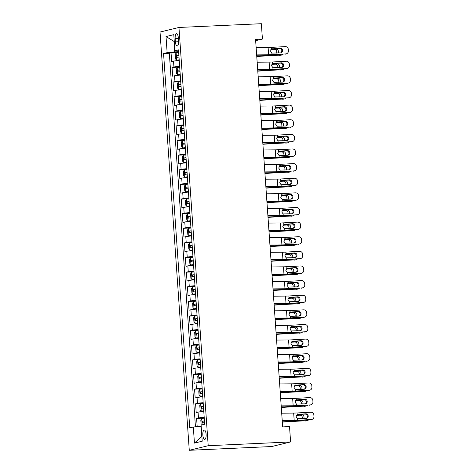 <?xml version="1.0" encoding="UTF-8"?>
<svg xmlns="http://www.w3.org/2000/svg" width="474" height="474" viewBox="0 0 474 474"><rect width="100%" height="100%" fill="white"/><g stroke="black" fill="none" stroke-linecap="round" stroke-linejoin="round"><path stroke-width="0.71" d="M206.107 434.32A4.699 1.659 -92.6 0 0 204.258 430.025A4.699 1.659 -92.6 0 0 202.836 435.114A4.699 1.659 -92.6 0 0 204.685 439.416A4.699 1.659 -92.6 0 0 206.107 434.32M208.204 445.708L290.598 441.952L271.667 446.538L189.274 450.3L160.028 32.048L178.959 27.462L208.204 445.708L189.274 450.3M179.243 60.5A5.878 0.379 176 0 0 173.52 61.146L171.653 61.596L171.037 52.827L178.68 52.478M179.652 66.354A5.878 0.379 176 0 0 173.928 66.994L172.062 67.45L179.699 67.101M172.062 67.45L172.678 76.225L174.545 75.769A5.878 0.379 176 0 1 180.262 75.129M181.287 89.752A5.878 0.379 176 0 0 175.564 90.392L173.697 90.848L173.087 82.073L180.724 81.724M182.306 104.375A5.878 0.379 176 0 0 176.589 105.021L174.722 105.471L174.106 96.696L181.749 96.346M183.331 118.998A5.878 0.379 176 0 0 177.614 119.644L175.741 120.094L175.131 111.319L182.768 110.969M184.35 133.621A5.878 0.379 176 0 0 178.633 134.266L176.766 134.717L176.15 125.948L183.793 125.598M185.375 148.249A5.878 0.379 176 0 0 179.658 148.889L177.791 149.346L177.175 140.571L184.813 140.221M186.401 162.872A5.878 0.379 176 0 0 180.677 163.512L178.811 163.968L178.2 155.194L185.838 154.844M187.42 177.495A5.878 0.379 176 0 0 181.702 178.141L179.836 178.591L179.219 169.816L186.863 169.467M188.445 192.118A5.878 0.379 176 0 0 182.727 192.764L180.855 193.214L180.244 184.439L187.882 184.09M189.464 206.741A5.878 0.379 176 0 0 183.746 207.387L181.88 207.837L181.264 199.068L188.907 198.719M190.489 221.37A5.878 0.379 176 0 0 184.771 222.01L182.905 222.466L182.289 213.691L189.926 213.341M191.514 235.993A5.878 0.379 176 0 0 185.79 236.633L183.924 237.089L183.314 228.314L190.951 227.964M192.533 250.616A5.878 0.379 176 0 0 186.815 251.261L184.949 251.712L184.333 242.937L191.976 242.587M193.558 265.239A5.878 0.379 176 0 0 187.84 265.884L185.968 266.335L185.358 257.56L192.995 257.21M194.577 279.861A5.878 0.379 176 0 0 188.859 280.507L186.993 280.958L186.377 272.189L194.02 271.839M195.602 294.49A5.878 0.379 176 0 0 189.884 295.13L188.018 295.586L187.402 286.811L195.039 286.462M196.627 309.113A5.878 0.379 176 0 0 190.904 309.753L189.037 310.209L188.427 301.434L196.064 301.085M197.646 323.736A5.878 0.379 176 0 0 191.929 324.382L190.062 324.832L189.446 316.057L197.083 315.708M198.671 338.359A5.878 0.379 176 0 0 192.948 339.005L191.081 339.455L190.471 330.68L198.108 330.331M199.69 352.982A5.878 0.379 176 0 0 193.973 353.628L192.106 354.078L191.49 345.309L199.133 344.959M200.715 367.611A5.878 0.379 176 0 0 194.998 368.251L193.125 368.707L192.515 359.932L200.152 359.582M201.74 382.234A5.878 0.379 176 0 0 196.017 382.874L194.15 383.33L193.54 374.555L201.177 374.205M202.759 396.856A5.878 0.379 176 0 0 197.042 397.502L195.175 397.953L194.559 389.178L202.197 388.828M203.784 411.479A5.878 0.379 176 0 0 198.061 412.125L196.195 412.576L195.584 403.801L203.222 403.451M255.652 40.699L262.424 39.058L255.563 39.372L282.658 426.908L289.525 426.594L290.598 441.952M175.161 38.643L175.386 41.86A4.556 1.606 -92.6 0 0 177.181 46.025A4.556 1.606 -92.6 0 0 178.562 41.09L178.337 37.873A4.556 1.606 -92.6 0 0 176.541 33.707A4.556 1.606 -92.6 0 0 175.161 38.643L178.378 38.495M174.278 41.635L173.964 41.653L174.681 51.885L167.138 52.638L163.56 53.503L189.736 427.88L193.321 427.009L194.441 443.101L202.22 441.211L201.094 425.125L204.679 424.26L178.497 49.883L174.918 50.748L178.574 50.985M167.138 52.638L166.013 36.551L173.792 34.661L174.918 50.748M171.037 52.827L169.325 53.242L195.448 426.801M204.193 417.327A5.878 0.379 -4 0 0 198.47 417.973L196.603 418.429L197.178 426.63M195.584 403.801L197.451 403.35A5.878 0.379 -4 0 1 203.168 402.704M194.559 389.178L196.426 388.727A5.878 0.379 -4 0 1 202.149 388.082M193.54 374.555L195.407 374.105A5.878 0.379 -4 0 1 201.124 373.459M192.515 359.932L194.381 359.476A5.878 0.379 -4 0 1 200.099 358.836M191.49 345.309L193.362 344.853A5.878 0.379 -4 0 1 199.08 344.207M190.471 330.68L192.337 330.23A5.878 0.379 -4 0 1 198.055 329.584M189.446 316.057L191.312 315.607A5.878 0.379 -4 0 1 197.036 314.961M188.427 301.434L190.293 300.984A5.878 0.379 -4 0 1 196.011 300.338M187.402 286.811L189.268 286.355A5.878 0.379 -4 0 1 194.986 285.715M186.377 272.189L188.249 271.732A5.878 0.379 -4 0 1 193.967 271.087M185.358 257.56L187.224 257.109A5.878 0.379 -4 0 1 192.942 256.464M184.333 242.937L186.199 242.487A5.878 0.379 -4 0 1 191.923 241.841M183.314 228.314L185.18 227.864A5.878 0.379 -4 0 1 190.898 227.218M182.289 213.691L184.155 213.235A5.878 0.379 -4 0 1 189.878 212.595M181.264 199.068L183.136 198.612A5.878 0.379 -4 0 1 188.853 197.966M180.244 184.439L182.111 183.989A5.878 0.379 -4 0 1 187.828 183.343M179.219 169.816L181.086 169.366A5.878 0.379 -4 0 1 186.809 168.72M178.2 155.194L180.067 154.743A5.878 0.379 -4 0 1 185.784 154.097M177.175 140.571L179.042 140.114A5.878 0.379 -4 0 1 184.765 139.475M176.15 125.948L178.023 125.492A5.878 0.379 -4 0 1 183.74 124.846M175.131 111.319L176.998 110.869A5.878 0.379 -4 0 1 182.715 110.223M174.106 96.696L175.972 96.246A5.878 0.379 -4 0 1 181.696 95.6M173.087 82.073L174.953 81.623A5.878 0.379 -4 0 1 180.671 80.977M178.627 51.707L174.681 51.885M262.424 39.058L261.352 23.7L178.959 27.462M174.272 41.576L166.013 36.551M201.172 426.25L200.858 426.262L201.574 436.501L201.883 436.424M169.325 53.242L163.56 53.503M196.603 418.429L204.247 418.08M193.321 427.009L200.858 426.262M194.441 443.101L201.574 436.501M256.132 47.578L268.112 47.477A7.347 0.468 176 0 0 271.478 47.359L285.247 46.606A2.939 2.85 71 0 1 288.305 49.379L288.405 50.842A2.939 2.85 71 0 1 285.757 53.918L271.987 54.67L271.88 53.094L270.518 51.074L271.59 48.935L280.205 48.206A2.352 2.281 -109 0 1 281.129 52.768A2.352 2.281 -109 0 1 280.531 52.881L271.88 53.094M256.671 55.215L266.098 55.132A11.015 0.705 176 0 0 271.152 54.96L285.757 53.918M256.647 54.889L268.622 54.788A7.347 0.468 176 0 0 271.987 54.67M286.509 53.775L285.668 54.06A2.939 2.85 -109 0 1 284.915 54.208M280.697 52.869A2.352 2.281 71 0 0 279.364 48.49L271.62 48.911M272.266 48.668L271.91 48.775M178.686 52.543L176.168 52.869L175.244 54.575L175.552 58.966L176.678 60.18L179.196 59.854M176.678 60.18L179.202 59.985M256.76 56.542L263.354 56.062A7.347 0.468 -4 0 1 267.087 55.861L281.319 55.079A2.939 2.589 79.1 0 0 281.669 55.043A2.939 2.589 79.1 0 0 282.96 54.314M256.742 56.311L263.183 55.843A11.015 0.705 -4 0 1 268.788 55.529L281.319 55.079M276.538 53.1A2.352 2.074 79.1 0 0 274.523 49.58L276.224 49.255L271.004 49.438M276.224 49.255A2.352 2.074 -100.9 0 1 278.102 53.017M281.669 55.043L279.968 55.369A2.939 2.589 -100.9 0 1 279.619 55.411M270.82 49.711L274.523 49.58M178.876 55.322L176.915 55.541L177.033 57.301L179 57.076M257.157 62.201L269.131 62.1A7.347 0.468 176 0 0 272.503 61.981L286.266 61.229A2.939 2.85 71 0 1 289.324 64.002L289.43 65.465A2.939 2.85 71 0 1 286.782 68.546L273.012 69.293L272.9 67.717L271.543 65.696L272.609 63.557L281.224 62.829A2.352 2.281 -109 0 1 282.154 67.391A2.352 2.281 -109 0 1 281.55 67.509L272.9 67.717M257.69 69.838L267.123 69.761A11.015 0.705 176 0 0 272.171 69.583L286.782 68.546M257.666 69.512L269.647 69.411A7.347 0.468 176 0 0 273.012 69.293M287.528 68.398L286.693 68.689A2.939 2.85 -109 0 1 285.941 68.831M281.716 67.492A2.352 2.281 71 0 0 280.389 63.113L272.645 63.54M273.285 63.291L272.935 63.398M258.182 76.824L270.156 76.723A7.347 0.468 176 0 0 273.522 76.604L287.291 75.858A2.939 2.85 71 0 1 290.349 78.625L290.449 80.088A2.939 2.85 71 0 1 287.801 83.169L274.031 83.916L273.925 82.346L272.568 80.319L273.634 78.18L282.249 77.452A2.352 2.281 -109 0 1 283.174 82.014A2.352 2.281 -109 0 1 282.575 82.132L273.925 82.346M258.715 84.461L268.148 84.384A11.015 0.705 176 0 0 273.196 84.206L287.801 83.169M258.691 84.141L270.666 84.034A7.347 0.468 176 0 0 274.031 83.916M288.553 83.021L287.712 83.311A2.939 2.85 -109 0 1 286.966 83.454M282.741 82.115A2.352 2.281 71 0 0 281.408 77.742L273.664 78.163M274.31 77.914L273.954 78.02M259.201 91.452L271.181 91.346A7.347 0.468 176 0 0 274.547 91.233L288.316 90.481A2.939 2.85 71 0 1 291.374 93.248L291.474 94.711A2.939 2.85 71 0 1 288.826 97.792L275.056 98.545L274.944 96.969L273.587 94.942L274.653 92.803L283.268 92.075A2.352 2.281 -109 0 1 284.199 96.637A2.352 2.281 -109 0 1 283.6 96.755L274.944 96.969M259.734 99.09L269.167 99.007A11.015 0.705 176 0 0 274.215 98.829L288.826 97.792M259.711 98.764L271.691 98.657A7.347 0.468 176 0 0 275.056 98.545M289.573 97.644L288.737 97.934A2.939 2.85 -109 0 1 287.985 98.082M283.766 96.743A2.352 2.281 71 0 0 282.433 92.365L274.689 92.785M275.329 92.537L274.979 92.649M260.226 106.075L272.2 105.975A7.347 0.468 176 0 0 275.566 105.856L289.336 105.104A2.939 2.85 71 0 1 292.393 107.871L292.494 109.334A2.939 2.85 71 0 1 289.845 112.415L276.081 113.168L275.969 111.591L274.612 109.571L275.678 107.432L284.293 106.697A2.352 2.281 -109 0 1 285.218 111.266A2.352 2.281 -109 0 1 284.619 111.378L275.969 111.591M260.759 113.713L270.192 113.63A11.015 0.705 176 0 0 275.24 113.452L289.845 112.415M260.736 113.387L272.71 113.286A7.347 0.468 176 0 0 276.081 113.168M290.598 112.273L289.756 112.557A2.939 2.85 -109 0 1 289.01 112.705M284.785 111.366A2.352 2.281 71 0 0 283.452 106.988L275.714 107.408M276.354 107.165L275.998 107.272M179.705 67.166L177.187 67.492L176.269 69.198L176.571 73.589L177.703 74.803L180.215 74.477M177.703 74.803L180.227 74.614M257.785 71.165L264.373 70.691A7.347 0.468 -4 0 1 268.112 70.484L282.338 69.708A2.939 2.589 79.1 0 0 282.694 69.666A2.939 2.589 79.1 0 0 283.979 68.937M257.767 70.934L264.208 70.466A11.015 0.705 -4 0 1 269.807 70.158L282.338 69.708M277.557 67.723A2.352 2.074 79.1 0 0 275.548 64.203L277.249 63.877L272.029 64.067M277.249 63.877A2.352 2.074 -100.9 0 1 279.121 67.64M282.694 69.666L280.993 69.992A2.939 2.589 -100.9 0 1 280.644 70.034M271.845 64.34L275.548 64.203M179.901 69.945L177.934 70.17L178.058 71.924L180.025 71.698M180.73 81.789L178.212 82.115L177.288 83.827L177.596 88.211L178.722 89.426L181.24 89.1M178.722 89.426L181.252 89.236M258.804 85.794L265.399 85.314A7.347 0.468 -4 0 1 269.131 85.107L283.363 84.331A2.939 2.589 79.1 0 0 283.713 84.289A2.939 2.589 79.1 0 0 285.004 83.56M258.792 85.557L265.233 85.089A11.015 0.705 -4 0 1 270.832 84.781L283.363 84.331M278.582 82.352A2.352 2.074 79.1 0 0 276.573 78.826L278.268 78.5L273.054 78.69M278.268 78.5A2.352 2.074 -100.9 0 1 280.146 82.263M283.713 84.289L282.012 84.615A2.939 2.589 -100.9 0 1 281.663 84.656M272.864 78.962L276.573 78.826M180.926 84.568L178.959 84.793L179.083 86.546L181.044 86.321M181.749 96.418L179.231 96.737L178.313 98.45L178.621 102.834L179.747 104.049L182.265 103.729M179.747 104.049L182.271 103.859M259.829 100.417L266.424 99.937A7.347 0.468 -4 0 1 270.156 99.73L284.388 98.953A2.939 2.589 79.1 0 0 284.738 98.912A2.939 2.589 79.1 0 0 286.029 98.189M259.811 100.18L266.252 99.712A11.015 0.705 -4 0 1 271.857 99.404L284.388 98.953M279.601 96.974A2.352 2.074 79.1 0 0 277.592 93.455L279.293 93.123L274.073 93.313M279.293 93.123A2.352 2.074 -100.9 0 1 281.165 96.886M284.738 98.912L283.037 99.238A2.939 2.589 -100.9 0 1 282.688 99.279M273.889 93.585L277.592 93.455M181.945 99.19L179.984 99.416L180.102 101.169L182.069 100.95M182.774 111.04L180.256 111.36L179.332 113.073L179.64 117.457L180.766 118.672L183.284 118.352M180.766 118.672L183.296 118.482M260.854 115.04L267.443 114.56A7.347 0.468 -4 0 1 271.175 114.353L285.407 113.576A2.939 2.589 79.1 0 0 285.757 113.535A2.939 2.589 79.1 0 0 287.048 112.812M260.836 114.803L267.277 114.335A11.015 0.705 -4 0 1 272.876 114.027L285.407 113.576M280.626 111.597A2.352 2.074 79.1 0 0 278.617 108.078L280.318 107.752L275.098 107.936M280.318 107.752A2.352 2.074 -100.9 0 1 282.19 111.514M285.757 113.535L284.062 113.867A2.939 2.589 -100.9 0 1 283.707 113.902M274.908 108.208L278.617 108.078M182.97 113.819L181.003 114.038L181.127 115.792L183.088 115.573M261.245 120.698L273.225 120.597A7.347 0.468 176 0 0 276.591 120.479L290.361 119.726A2.939 2.85 71 0 1 293.418 122.499L293.519 123.963A2.939 2.85 71 0 1 290.87 127.038L277.1 127.79L276.994 126.214L275.631 124.194L276.697 122.055L285.312 121.326A2.352 2.281 -109 0 1 286.243 125.888A2.352 2.281 -109 0 1 285.644 126.001L276.994 126.214M261.778 128.335L271.211 128.253A11.015 0.705 176 0 0 276.265 128.081L290.87 127.038M261.761 128.01L273.735 127.909A7.347 0.468 176 0 0 277.1 127.79M291.623 126.896L290.781 127.18A2.939 2.85 -109 0 1 290.029 127.328M285.81 125.989A2.352 2.281 71 0 0 284.477 121.611L276.733 122.031M277.373 121.788L277.023 121.895M183.799 125.663L181.281 125.989L180.357 127.696L180.665 132.086L181.791 133.301L184.309 132.975M181.791 133.301L184.315 133.105M261.873 129.663L268.468 129.183A7.347 0.468 -4 0 1 272.2 128.981L286.432 128.199A2.939 2.589 79.1 0 0 286.782 128.164A2.939 2.589 79.1 0 0 288.074 127.435M261.855 129.432L268.296 128.964A11.015 0.705 -4 0 1 273.901 128.65L286.432 128.199M281.651 126.22A2.352 2.074 79.1 0 0 279.636 122.701L281.337 122.375L276.117 122.559M281.337 122.375A2.352 2.074 -100.9 0 1 283.215 126.137M286.782 128.164L285.081 128.49A2.939 2.589 -100.9 0 1 284.732 128.531M275.933 122.831L279.636 122.701M183.989 128.442L182.028 128.661L182.146 130.421L184.113 130.196M262.27 135.321L274.245 135.22A7.347 0.468 176 0 0 277.61 135.102L291.38 134.349A2.939 2.85 71 0 1 294.437 137.122L294.544 138.586A2.939 2.85 71 0 1 291.895 141.667L278.125 142.413L278.013 140.837L276.656 138.817L277.723 136.678L286.337 135.949A2.352 2.281 -109 0 1 287.268 140.511A2.352 2.281 -109 0 1 286.663 140.63L278.013 140.837M262.803 142.958L272.236 142.881A11.015 0.705 176 0 0 277.284 142.704L291.895 141.667M262.78 142.633L274.76 142.532A7.347 0.468 176 0 0 278.125 142.413M292.642 141.519L291.806 141.809A2.939 2.85 -109 0 1 291.054 141.951M286.829 140.612A2.352 2.281 71 0 0 285.502 136.234L277.758 136.66M278.398 136.411L278.042 136.518M184.819 140.286L182.3 140.612L181.382 142.319L181.684 146.709L182.81 147.924L185.328 147.598M182.81 147.924L185.34 147.734M262.898 144.286L269.487 143.812A7.347 0.468 -4 0 1 273.225 143.604L287.451 142.828A2.939 2.589 79.1 0 0 287.807 142.787A2.939 2.589 79.1 0 0 289.093 142.058M262.88 144.055L269.321 143.586A11.015 0.705 -4 0 1 274.92 143.278L287.451 142.828M282.67 140.843A2.352 2.074 79.1 0 0 280.661 137.324L282.362 136.998L277.142 137.187M282.362 136.998A2.352 2.074 -100.9 0 1 284.234 140.76M287.807 142.787L286.106 143.112A2.939 2.589 -100.9 0 1 285.757 143.154M276.958 137.46L280.661 137.324M185.014 143.065L183.047 143.29L183.171 145.044L185.138 144.819M263.295 149.944L275.27 149.843A7.347 0.468 176 0 0 278.635 149.725L292.405 148.978A2.939 2.85 71 0 1 295.462 151.745L295.563 153.209A2.939 2.85 71 0 1 292.914 156.29L279.145 157.036L279.038 155.466L277.675 153.44L278.748 151.301L287.363 150.572A2.352 2.281 -109 0 1 288.287 155.134A2.352 2.281 -109 0 1 287.688 155.253L279.038 155.466M263.828 157.581L273.261 157.504A11.015 0.705 176 0 0 278.309 157.327L292.914 156.29M263.805 157.261L275.779 157.155A7.347 0.468 176 0 0 279.145 157.036M293.667 156.142L292.825 156.432A2.939 2.85 -109 0 1 292.079 156.574M287.854 155.235A2.352 2.281 71 0 0 286.521 150.862L278.777 151.283M279.423 151.034L279.067 151.141M185.844 154.909L183.325 155.235L182.401 156.947L182.709 161.332L183.835 162.546L186.353 162.221M183.835 162.546L186.365 162.357M263.917 158.914L270.512 158.434A7.347 0.468 -4 0 1 274.245 158.227L288.476 157.451A2.939 2.589 79.1 0 0 288.826 157.409A2.939 2.589 79.1 0 0 290.118 156.681M263.905 158.677L270.346 158.209A11.015 0.705 -4 0 1 275.945 157.901L288.476 157.451M283.695 155.472A2.352 2.074 79.1 0 0 281.686 151.947L283.381 151.621L278.167 151.81M283.381 151.621A2.352 2.074 -100.9 0 1 285.259 155.383M288.826 157.409L287.126 157.735A2.939 2.589 -100.9 0 1 286.776 157.777M277.977 152.083L281.686 151.947M186.039 157.688L184.072 157.913L184.196 159.667L186.158 159.442M264.314 164.573L276.295 164.466A7.347 0.468 176 0 0 279.66 164.354L293.424 163.601A2.939 2.85 71 0 1 296.487 166.368L296.588 167.832A2.939 2.85 71 0 1 293.939 170.913L280.17 171.665L280.057 170.089L278.7 168.063L279.767 165.924L288.382 165.195A2.352 2.281 -109 0 1 289.312 169.757A2.352 2.281 -109 0 1 288.707 169.876L280.057 170.089M264.848 172.21L274.28 172.127A11.015 0.705 176 0 0 279.328 171.949L293.939 170.913M264.824 171.884L276.804 171.778A7.347 0.468 176 0 0 280.17 171.665M294.686 170.764L293.85 171.055A2.939 2.85 -109 0 1 293.098 171.203M288.879 169.864A2.352 2.281 71 0 0 287.546 165.485L279.802 165.906M280.442 165.657L280.093 165.77M186.863 169.538L184.345 169.858L183.426 171.57L183.734 175.955L184.86 177.169L187.378 176.849M184.86 177.169L187.384 176.98M264.942 173.537L271.531 173.057A7.347 0.468 -4 0 1 275.27 172.85L289.501 172.074A2.939 2.589 79.1 0 0 289.851 172.032A2.939 2.589 79.1 0 0 291.143 171.31M264.925 173.3L271.365 172.832A11.015 0.705 -4 0 1 276.97 172.524L289.501 172.074M284.714 170.095A2.352 2.074 79.1 0 0 282.705 166.575L284.406 166.244L279.186 166.433M284.406 166.244A2.352 2.074 -100.9 0 1 286.278 170.006M289.851 172.032L288.151 172.358A2.939 2.589 -100.9 0 1 287.801 172.4M279.002 166.706L282.705 166.575M187.058 172.311L185.091 172.536L185.216 174.29L187.183 174.071M265.339 179.196L277.314 179.095A7.347 0.468 176 0 0 280.679 178.976L294.449 178.224A2.939 2.85 71 0 1 297.506 180.991L297.607 182.454A2.939 2.85 71 0 1 294.958 185.535L281.195 186.288L281.082 184.712L279.725 182.691L280.792 180.553L289.407 179.818A2.352 2.281 -109 0 1 290.331 184.386A2.352 2.281 -109 0 1 289.733 184.499L281.082 184.712M265.873 186.833L275.305 186.75A11.015 0.705 176 0 0 280.353 186.572L294.958 185.535M265.849 186.507L277.823 186.406A7.347 0.468 176 0 0 281.195 186.288M295.711 185.393L294.869 185.678A2.939 2.85 -109 0 1 294.123 185.826M289.898 184.487A2.352 2.281 71 0 0 288.565 180.108L280.827 180.529M281.467 180.286L281.112 180.393M187.888 184.161L185.37 184.481L184.445 186.193L184.753 190.578L185.879 191.792L188.397 191.472M185.879 191.792L188.409 191.603M265.967 188.16L272.556 187.68A7.347 0.468 -4 0 1 276.289 187.473L290.521 186.697A2.939 2.589 79.1 0 0 290.87 186.655A2.939 2.589 79.1 0 0 292.162 185.932M265.95 187.923L272.39 187.455A11.015 0.705 -4 0 1 277.989 187.147L290.521 186.697M285.739 184.718A2.352 2.074 79.1 0 0 283.73 181.198L285.431 180.872L280.211 181.056M285.431 180.872A2.352 2.074 -100.9 0 1 287.303 184.635M290.87 186.655L289.176 186.987A2.939 2.589 -100.9 0 1 288.82 187.023M280.021 181.329L283.73 181.198M188.083 186.94L186.116 187.159L186.241 188.913L188.202 188.693M266.358 193.819L278.339 193.718A7.347 0.468 176 0 0 281.704 193.599L295.474 192.847A2.939 2.85 71 0 1 298.531 195.62L298.632 197.083A2.939 2.85 71 0 1 295.983 200.158L282.214 200.911L282.107 199.335L280.744 197.314L281.811 195.175L290.426 194.447A2.352 2.281 -109 0 1 291.356 199.009A2.352 2.281 -109 0 1 290.758 199.121L282.107 199.335M266.892 201.456L276.324 201.373A11.015 0.705 176 0 0 281.378 201.201L295.983 200.158M266.874 201.13L278.848 201.029A7.347 0.468 176 0 0 282.214 200.911M296.736 200.016L295.894 200.301A2.939 2.85 -109 0 1 295.142 200.449M290.923 199.11A2.352 2.281 71 0 0 289.59 194.731L281.846 195.152M282.486 194.909L282.137 195.015M188.913 198.784L186.395 199.11L185.47 200.816L185.778 205.206L186.904 206.421L189.422 206.095M186.904 206.421L189.428 206.226M266.986 202.783L273.581 202.303A7.347 0.468 -4 0 1 277.314 202.102L291.546 201.32A2.939 2.589 79.1 0 0 291.895 201.284A2.939 2.589 79.1 0 0 293.187 200.555M266.969 202.552L273.409 202.084A11.015 0.705 -4 0 1 279.014 201.77L291.546 201.32M286.764 199.341A2.352 2.074 79.1 0 0 284.75 195.821L286.45 195.495L281.23 195.679M286.45 195.495A2.352 2.074 -100.9 0 1 288.328 199.258M291.895 201.284L290.195 201.61A2.939 2.589 -100.9 0 1 289.845 201.651M281.046 195.952L284.75 195.821M189.102 201.563L187.141 201.782L187.26 203.542L189.227 203.316M267.383 208.442L279.358 208.341A7.347 0.468 176 0 0 282.723 208.222L296.493 207.47A2.939 2.85 71 0 1 299.55 210.243L299.657 211.706A2.939 2.85 71 0 1 297.008 214.787L283.239 215.534L283.126 213.958L281.769 211.937L282.836 209.798L291.451 209.07A2.352 2.281 -109 0 1 292.381 213.632A2.352 2.281 -109 0 1 291.777 213.75L283.126 213.958M267.917 216.079L277.349 216.002A11.015 0.705 176 0 0 282.397 215.824L297.008 214.787M267.893 215.753L279.873 215.652A7.347 0.468 176 0 0 283.239 215.534M297.755 214.639L296.92 214.929A2.939 2.85 -109 0 1 296.167 215.072M291.943 213.733A2.352 2.281 71 0 0 290.609 209.354L282.871 209.781M283.511 209.532L283.156 209.638M189.932 213.407L187.414 213.733L186.495 215.439L186.797 219.829L187.923 221.044L190.441 220.718M187.923 221.044L190.453 220.854M268.011 217.406L274.6 216.932A7.347 0.468 -4 0 1 278.339 216.725L292.565 215.948A2.939 2.589 79.1 0 0 292.92 215.907A2.939 2.589 79.1 0 0 294.206 215.178M267.994 217.175L274.434 216.707A11.015 0.705 -4 0 1 280.033 216.399L292.565 215.948M287.783 213.964A2.352 2.074 79.1 0 0 285.775 210.444L287.475 210.118L282.255 210.308M287.475 210.118A2.352 2.074 -100.9 0 1 289.347 213.881M292.92 215.907L291.22 216.233A2.939 2.589 -100.9 0 1 290.864 216.274M282.071 210.58L285.775 210.444M190.127 216.185L188.16 216.411L188.285 218.164L190.252 217.939M268.408 223.064L280.383 222.964A7.347 0.468 176 0 0 283.748 222.845L297.518 222.099A2.939 2.85 71 0 1 300.575 224.866L300.676 226.329A2.939 2.85 71 0 1 298.028 229.41L284.258 230.157L284.151 228.587L282.788 226.56L283.861 224.421L292.476 223.692A2.352 2.281 -109 0 1 293.4 228.255A2.352 2.281 -109 0 1 292.802 228.373L284.151 228.587M268.942 230.702L278.374 230.625A11.015 0.705 176 0 0 283.422 230.447L298.028 229.41M268.918 230.382L280.892 230.275A7.347 0.468 176 0 0 284.258 230.157M298.78 229.262L297.939 229.552A2.939 2.85 -109 0 1 297.192 229.694M292.968 228.355A2.352 2.281 71 0 0 291.634 223.983L283.89 224.403M284.536 224.155L284.181 224.261M190.957 228.03L188.439 228.355L187.514 230.068L187.823 234.452L188.948 235.667L191.466 235.341M188.948 235.667L191.478 235.477M269.031 232.035L275.625 231.555A7.347 0.468 -4 0 1 279.358 231.348L293.59 230.571A2.939 2.589 79.1 0 0 293.939 230.53A2.939 2.589 79.1 0 0 295.231 229.801M269.019 231.798L275.453 231.33A11.015 0.705 -4 0 1 281.058 231.022L293.59 230.571M288.808 228.592A2.352 2.074 79.1 0 0 286.794 225.067L288.494 224.741L283.28 224.931M288.494 224.741A2.352 2.074 -100.9 0 1 290.372 228.504M293.939 230.53L292.239 230.856A2.939 2.589 -100.9 0 1 291.889 230.897M283.091 225.203L286.794 225.067M191.146 230.808L189.185 231.034L189.31 232.787L191.271 232.562M269.428 237.693L281.408 237.587A7.347 0.468 176 0 0 284.773 237.474L298.537 236.722A2.939 2.85 71 0 1 301.594 239.489L301.701 240.952A2.939 2.85 71 0 1 299.053 244.033L285.283 244.785L285.17 243.209L283.813 241.189L284.88 239.044L293.495 238.315A2.352 2.281 -109 0 1 294.425 242.878A2.352 2.281 -109 0 1 293.821 242.996L285.17 243.209M269.961 245.331L279.393 245.248A11.015 0.705 176 0 0 284.441 245.07L299.053 244.033M269.937 245.005L281.917 244.898A7.347 0.468 176 0 0 285.283 244.785M299.799 243.885L298.964 244.175A2.939 2.85 -109 0 1 298.211 244.323M293.987 242.984A2.352 2.281 71 0 0 292.659 238.606L284.915 239.026M285.555 238.778L285.206 238.89M191.976 242.658L189.458 242.978L188.539 244.691L188.848 249.075L189.973 250.29L192.491 249.97M189.973 250.29L192.497 250.1M270.056 246.658L276.644 246.178A7.347 0.468 -4 0 1 280.383 245.97L294.609 245.194A2.939 2.589 79.1 0 0 294.964 245.153A2.939 2.589 79.1 0 0 296.256 244.43M270.038 246.421L276.478 245.953A11.015 0.705 -4 0 1 282.083 245.645L294.609 245.194M289.827 243.215A2.352 2.074 79.1 0 0 287.819 239.696L289.519 239.364L284.299 239.554M289.519 239.364A2.352 2.074 -100.9 0 1 291.392 243.126M294.964 245.153L293.264 245.479A2.939 2.589 -100.9 0 1 292.914 245.52M284.116 239.826L287.819 239.696M192.171 245.431L190.204 245.656L190.329 247.41L192.296 247.191M270.453 252.316L282.427 252.215A7.347 0.468 176 0 0 285.792 252.097L299.562 251.344A2.939 2.85 71 0 1 302.619 254.111L302.72 255.575A2.939 2.85 71 0 1 300.072 258.656L286.308 259.408L286.195 257.832L284.838 255.812L285.905 253.673L294.52 252.938A2.352 2.281 -109 0 1 295.444 257.506A2.352 2.281 -109 0 1 294.846 257.619L286.195 257.832M270.986 259.953L280.418 259.871A11.015 0.705 176 0 0 285.466 259.693L300.072 258.656M270.962 259.628L282.937 259.527A7.347 0.468 176 0 0 286.308 259.408M300.824 258.514L299.983 258.798A2.939 2.85 -109 0 1 299.236 258.946M295.012 257.607A2.352 2.281 71 0 0 293.679 253.229L285.935 253.649M286.58 253.406L286.225 253.513M193.001 257.281L190.483 257.601L189.559 259.314L189.867 263.698L190.992 264.913L193.511 264.593M190.992 264.913L193.522 264.723M271.081 261.281L277.669 260.801A7.347 0.468 -4 0 1 281.402 260.593L295.634 259.817A2.939 2.589 79.1 0 0 295.983 259.776A2.939 2.589 79.1 0 0 297.275 259.053M271.063 261.044L277.503 260.576A11.015 0.705 -4 0 1 283.102 260.267L295.634 259.817M290.852 257.838A2.352 2.074 79.1 0 0 288.844 254.319L290.538 253.993L285.324 254.177M290.538 253.993A2.352 2.074 -100.9 0 1 292.417 257.755M295.983 259.776L294.289 260.108A2.939 2.589 -100.9 0 1 293.933 260.143M285.135 254.449L288.844 254.319M193.196 260.06L191.229 260.279L191.354 262.033L193.315 261.814M271.472 266.939L283.452 266.838A7.347 0.468 176 0 0 286.817 266.72L300.587 265.967A2.939 2.85 71 0 1 303.644 268.74L303.745 270.204A2.939 2.85 71 0 1 301.097 273.279L287.327 274.031L287.22 272.455L285.858 270.435L286.924 268.296L295.539 267.567A2.352 2.281 -109 0 1 296.469 272.129A2.352 2.281 -109 0 1 295.871 272.242L287.22 272.455M272.005 274.576L281.438 274.493A11.015 0.705 176 0 0 286.492 274.322L301.097 273.279M271.987 274.25L283.962 274.15A7.347 0.468 176 0 0 287.327 274.031M301.843 273.137L301.008 273.421A2.939 2.85 -109 0 1 300.255 273.569M296.037 272.23A2.352 2.281 71 0 0 294.704 267.851L286.96 268.278M287.599 268.029L287.25 268.136M194.02 271.904L191.508 272.23L190.584 273.936L190.892 278.327L192.017 279.542L194.536 279.216M192.017 279.542L194.541 279.346M272.1 275.904L278.694 275.424A7.347 0.468 -4 0 1 282.427 275.222L296.659 274.44A2.939 2.589 79.1 0 0 297.008 274.405A2.939 2.589 79.1 0 0 298.3 273.676M272.082 275.672L278.522 275.204A11.015 0.705 -4 0 1 284.127 274.89L296.659 274.44M291.871 272.461A2.352 2.074 79.1 0 0 289.863 268.942L291.563 268.616L286.343 268.799M291.563 268.616A2.352 2.074 -100.9 0 1 293.442 272.378M297.008 274.405L295.308 274.73A2.939 2.589 -100.9 0 1 294.958 274.772M286.16 269.072L289.863 268.942M194.216 274.683L192.254 274.902L192.373 276.662L194.34 276.437M272.497 281.562L284.471 281.461A7.347 0.468 176 0 0 287.837 281.343L301.606 280.596A2.939 2.85 71 0 1 304.664 283.363L304.77 284.827A2.939 2.85 71 0 1 302.122 287.908L288.352 288.654L288.239 287.078L286.883 285.058L287.949 282.919L296.564 282.19A2.352 2.281 -109 0 1 297.488 286.752A2.352 2.281 -109 0 1 296.89 286.871L288.239 287.078M273.03 289.199L282.463 289.122A11.015 0.705 176 0 0 287.511 288.944L302.122 287.908M273.006 288.873L284.987 288.773A7.347 0.468 176 0 0 288.352 288.654M302.868 287.759L302.033 288.05A2.939 2.85 -109 0 1 301.28 288.192M297.056 286.853A2.352 2.281 71 0 0 295.723 282.474L287.985 282.901M288.625 282.652L288.269 282.759M195.045 286.527L192.527 286.853L191.609 288.559L191.911 292.95L193.037 294.164L195.555 293.839M193.037 294.164L195.566 293.975M273.125 290.526L279.713 290.052A7.347 0.468 -4 0 1 283.452 289.845L297.678 289.069A2.939 2.589 79.1 0 0 298.033 289.027A2.939 2.589 79.1 0 0 299.319 288.299M273.107 290.295L279.547 289.827A11.015 0.705 -4 0 1 285.147 289.519L297.678 289.069M292.896 287.084A2.352 2.074 79.1 0 0 290.888 283.565L292.588 283.239L287.368 283.428M292.588 283.239A2.352 2.074 -100.9 0 1 294.461 287.001M298.033 289.027L296.333 289.353A2.939 2.589 -100.9 0 1 295.977 289.395M287.185 283.701L290.888 283.565M195.241 289.306L193.274 289.531L193.398 291.285L195.365 291.06M273.516 296.185L285.496 296.084A7.347 0.468 176 0 0 288.862 295.966L302.631 295.219A2.939 2.85 71 0 1 305.689 297.986L305.789 299.45A2.939 2.85 71 0 1 303.141 302.531L289.371 303.277L289.264 301.707L287.902 299.681L288.974 297.542L297.589 296.813A2.352 2.281 -109 0 1 298.513 301.375A2.352 2.281 -109 0 1 297.915 301.494L289.264 301.707M274.055 303.822L283.488 303.745A11.015 0.705 176 0 0 288.536 303.567L303.141 302.531M274.031 303.502L286.006 303.396A7.347 0.468 176 0 0 289.371 303.277M303.893 302.382L303.052 302.673A2.939 2.85 -109 0 1 302.305 302.815M298.081 301.476A2.352 2.281 71 0 0 296.748 297.103L289.004 297.524M289.65 297.275L289.294 297.382M196.07 301.15L193.552 301.476L192.628 303.188L192.936 307.573L194.062 308.787L196.58 308.461M194.062 308.787L196.592 308.598M274.144 305.155L280.738 304.675A7.347 0.468 -4 0 1 284.471 304.468L298.703 303.692A2.939 2.589 79.1 0 0 299.053 303.65A2.939 2.589 79.1 0 0 300.344 302.922M274.132 304.918L280.567 304.45A11.015 0.705 -4 0 1 286.172 304.142L298.703 303.692M293.921 301.713A2.352 2.074 79.1 0 0 291.907 298.187L293.607 297.862L288.393 298.051M293.607 297.862A2.352 2.074 -100.9 0 1 295.486 301.624M299.053 303.65L297.352 303.976A2.939 2.589 -100.9 0 1 297.002 304.018M288.204 298.324L291.907 298.187M196.26 303.929L194.299 304.154L194.423 305.908L196.384 305.683M274.541 310.814L286.515 310.707A7.347 0.468 176 0 0 289.887 310.594L303.65 309.842A2.939 2.85 71 0 1 306.708 312.609L306.814 314.072A2.939 2.85 71 0 1 304.166 317.153L290.396 317.906L290.284 316.33L288.927 314.309L289.993 312.165L298.608 311.436A2.352 2.281 -109 0 1 299.538 315.998A2.352 2.281 -109 0 1 298.934 316.117L290.284 316.33M275.074 318.451L284.507 318.368A11.015 0.705 176 0 0 289.555 318.19L304.166 317.153M275.05 318.125L287.031 318.018A7.347 0.468 176 0 0 290.396 317.906M304.912 317.005L304.077 317.296A2.939 2.85 -109 0 1 303.324 317.444M299.1 316.105A2.352 2.281 71 0 0 297.773 311.726L290.029 312.147M290.669 311.898L290.319 312.011M197.089 315.779L194.571 316.099L193.653 317.811L193.961 322.196L195.087 323.41L197.605 323.09M195.087 323.41L197.611 323.221M275.169 319.778L281.757 319.298A7.347 0.468 -4 0 1 285.496 319.091L299.722 318.315A2.939 2.589 79.1 0 0 300.078 318.273A2.939 2.589 79.1 0 0 301.369 317.55M275.151 319.541L281.592 319.073A11.015 0.705 -4 0 1 287.197 318.765L299.722 318.315M294.941 316.336A2.352 2.074 79.1 0 0 292.932 312.816L294.632 312.485L289.413 312.674M294.632 312.485A2.352 2.074 -100.9 0 1 296.505 316.247M300.078 318.273L298.377 318.599A2.939 2.589 -100.9 0 1 298.028 318.641M289.229 312.947L292.932 312.816M197.285 318.552L195.318 318.777L195.442 320.531L197.409 320.311M275.566 325.437L287.54 325.336A7.347 0.468 176 0 0 290.906 325.217L304.675 324.465A2.939 2.85 71 0 1 307.733 327.238L307.833 328.695A2.939 2.85 71 0 1 305.185 331.776L291.421 332.529L291.309 330.953L289.952 328.932L291.018 326.793L299.633 326.059A2.352 2.281 -109 0 1 300.557 330.627A2.352 2.281 -109 0 1 299.959 330.739L291.309 330.953M276.099 333.074L285.532 332.991A11.015 0.705 176 0 0 290.58 332.813L305.185 331.776M276.075 332.748L288.05 332.647A7.347 0.468 176 0 0 291.421 332.529M305.937 331.634L305.096 331.919A2.939 2.85 -109 0 1 304.349 332.067M300.125 330.728A2.352 2.281 71 0 0 298.792 326.349L291.048 326.77M291.694 326.527L291.338 326.633M198.114 330.402L195.596 330.722L194.672 332.434L194.98 336.818L196.106 338.033L198.624 337.713M196.106 338.033L198.636 337.844M276.188 334.401L282.782 333.921A7.347 0.468 -4 0 1 286.515 333.714L300.747 332.938A2.939 2.589 79.1 0 0 301.097 332.896A2.939 2.589 79.1 0 0 302.388 332.173M276.176 334.164L282.617 333.696A11.015 0.705 -4 0 1 288.216 333.388L300.747 332.938M295.966 330.959A2.352 2.074 79.1 0 0 293.957 327.439L295.652 327.113L290.438 327.297M295.652 327.113A2.352 2.074 -100.9 0 1 297.53 330.876M301.097 332.896L299.402 333.228A2.939 2.589 -100.9 0 1 299.047 333.263M290.248 327.57L293.957 327.439M198.31 333.181L196.343 333.4L196.467 335.154L198.428 334.934M276.585 340.059L288.565 339.959A7.347 0.468 176 0 0 291.931 339.84L305.7 339.088A2.939 2.85 71 0 1 308.758 341.861L308.858 343.324A2.939 2.85 71 0 1 306.21 346.399L292.44 347.152L292.334 345.576L290.971 343.555L292.037 341.416L300.652 340.688A2.352 2.281 -109 0 1 301.583 345.25A2.352 2.281 -109 0 1 300.984 345.368L292.334 345.576M277.118 347.697L286.551 347.614A11.015 0.705 176 0 0 291.605 347.442L306.21 346.399M277.1 347.371L289.075 347.27A7.347 0.468 176 0 0 292.44 347.152M306.956 346.257L306.121 346.541A2.939 2.85 -109 0 1 305.369 346.69M301.15 345.35A2.352 2.281 71 0 0 299.817 340.972L292.073 341.399M292.713 341.15L292.363 341.256M199.133 345.025L196.621 345.35L195.697 347.057L196.005 351.447L197.131 352.662L199.649 352.336M197.131 352.662L199.655 352.466M277.213 349.024L283.808 348.544A7.347 0.468 -4 0 1 287.54 348.343L301.772 347.561A2.939 2.589 79.1 0 0 302.122 347.525A2.939 2.589 79.1 0 0 303.413 346.796M277.195 348.793L283.636 348.325A11.015 0.705 -4 0 1 289.241 348.011L301.772 347.561M296.985 345.582A2.352 2.074 79.1 0 0 294.976 342.062L296.677 341.736L291.457 341.92M296.677 341.736A2.352 2.074 -100.9 0 1 298.555 345.499M302.122 347.525L300.421 347.851A2.939 2.589 -100.9 0 1 300.072 347.892M291.273 342.192L294.976 342.062M199.329 347.803L197.368 348.023L197.486 349.782L199.453 349.557M277.61 354.682L289.584 354.582A7.347 0.468 176 0 0 292.95 354.463L306.719 353.717A2.939 2.85 71 0 1 309.777 356.484L309.877 357.947A2.939 2.85 71 0 1 307.229 361.028L293.465 361.775L293.353 360.199L291.996 358.178L293.062 356.039L301.677 355.31A2.352 2.281 -109 0 1 302.602 359.873A2.352 2.281 -109 0 1 302.003 359.991L293.353 360.199M278.143 362.32L287.576 362.243A11.015 0.705 176 0 0 292.624 362.065L307.229 361.028M278.12 361.994L290.1 361.893A7.347 0.468 176 0 0 293.465 361.775M307.981 360.88L307.146 361.17A2.939 2.85 -109 0 1 306.394 361.312M302.169 359.973A2.352 2.281 71 0 0 300.836 355.595L293.098 356.021M293.738 355.773L293.382 355.879M200.158 359.648L197.64 359.973L196.722 361.68L197.024 366.07L198.15 367.285L200.668 366.959M198.15 367.285L200.68 367.095M278.238 363.647L284.827 363.173A7.347 0.468 -4 0 1 288.565 362.966L302.791 362.189A2.939 2.589 79.1 0 0 303.141 362.148A2.939 2.589 79.1 0 0 304.432 361.419M278.22 363.416L284.661 362.948A11.015 0.705 -4 0 1 290.26 362.64L302.791 362.189M298.01 360.204A2.352 2.074 79.1 0 0 296.001 356.685L297.702 356.359L292.482 356.549M297.702 356.359A2.352 2.074 -100.9 0 1 299.574 360.121M303.141 362.148L301.446 362.474A2.939 2.589 -100.9 0 1 301.091 362.515M292.298 356.821L296.001 356.685M200.354 362.426L198.387 362.651L198.511 364.405L200.478 364.18M278.629 369.305L290.609 369.205A7.347 0.468 176 0 0 293.975 369.086L307.745 368.339A2.939 2.85 71 0 1 310.802 371.106L310.903 372.57A2.939 2.85 71 0 1 308.254 375.651L294.484 376.397L294.378 374.827L293.015 372.801L294.087 370.662L302.702 369.933A2.352 2.281 -109 0 1 303.627 374.496A2.352 2.281 -109 0 1 303.028 374.614L294.378 374.827M279.168 376.943L288.601 376.866A11.015 0.705 176 0 0 293.649 376.688L308.254 375.651M279.145 376.623L291.119 376.516A7.347 0.468 176 0 0 294.484 376.397M309.007 375.503L308.165 375.793A2.939 2.85 -109 0 1 307.419 375.935M303.194 374.596A2.352 2.281 71 0 0 301.861 370.224L294.117 370.644M294.763 370.395L294.407 370.502M201.183 374.27L198.665 374.596L197.741 376.309L198.049 380.693L199.175 381.908L201.693 381.582M199.175 381.908L201.705 381.718M279.257 378.276L285.852 377.796A7.347 0.468 -4 0 1 289.584 377.588L303.816 376.812A2.939 2.589 79.1 0 0 304.166 376.771A2.939 2.589 79.1 0 0 305.457 376.042M279.239 378.039L285.68 377.571A11.015 0.705 -4 0 1 291.285 377.263L303.816 376.812M299.035 374.833A2.352 2.074 79.1 0 0 297.02 371.308L298.721 370.982L293.507 371.172M298.721 370.982A2.352 2.074 -100.9 0 1 300.599 374.744M304.166 376.771L302.465 377.097A2.939 2.589 -100.9 0 1 302.116 377.138M293.317 371.444L297.02 371.308M201.373 377.049L199.412 377.274L199.536 379.028L201.497 378.803M279.654 383.934L291.629 383.827A7.347 0.468 176 0 0 295 383.715L308.764 382.962A2.939 2.85 71 0 1 311.821 385.729L311.928 387.193A2.939 2.85 71 0 1 309.279 390.274L295.509 391.026L295.397 389.45L294.04 387.43L295.106 385.285L303.721 384.556A2.352 2.281 -109 0 1 304.652 389.118A2.352 2.281 -109 0 1 304.047 389.237L295.397 389.45M280.187 391.571L289.62 391.488A11.015 0.705 176 0 0 294.668 391.311L309.279 390.274M280.164 391.246L292.144 391.139A7.347 0.468 176 0 0 295.509 391.026M310.026 390.126L309.19 390.416A2.939 2.85 -109 0 1 308.438 390.564M304.213 389.225A2.352 2.281 71 0 0 302.886 384.847L295.142 385.267M295.782 385.018L295.432 385.131M202.202 388.899L199.684 389.219L198.766 390.931L199.074 395.316L200.2 396.531L202.718 396.211M200.2 396.531L202.724 396.341M280.282 392.899L286.871 392.419A7.347 0.468 -4 0 1 290.609 392.211L304.835 391.435A2.939 2.589 79.1 0 0 305.191 391.394A2.939 2.589 79.1 0 0 306.482 390.671M280.264 392.662L286.705 392.194A11.015 0.705 -4 0 1 292.31 391.885L304.835 391.435M300.054 389.456A2.352 2.074 79.1 0 0 298.045 385.937L299.746 385.605L294.526 385.795M299.746 385.605A2.352 2.074 -100.9 0 1 301.618 389.367M305.191 391.394L303.49 391.72A2.939 2.589 -100.9 0 1 303.141 391.761M294.342 386.067L298.045 385.937M202.398 391.672L200.431 391.897L200.555 393.651L202.522 393.432M280.679 398.557L292.654 398.456A7.347 0.468 176 0 0 296.019 398.338L309.789 397.585A2.939 2.85 71 0 1 312.846 400.358L312.947 401.816A2.939 2.85 71 0 1 310.298 404.897L296.528 405.649L296.422 404.073L295.065 402.053L296.132 399.914L304.746 399.179A2.352 2.281 -109 0 1 305.671 403.747A2.352 2.281 -109 0 1 305.072 403.86L296.422 404.073M281.212 406.194L290.645 406.111A11.015 0.705 176 0 0 295.693 405.934L310.298 404.897M281.189 405.868L293.163 405.768A7.347 0.468 176 0 0 296.528 405.649M311.051 404.755L310.209 405.039A2.939 2.85 -109 0 1 309.463 405.187M305.238 403.848A2.352 2.281 71 0 0 303.905 399.469L296.161 399.89M296.807 399.647L296.451 399.754M203.228 403.522L200.709 403.842L199.785 405.554L200.093 409.939L201.219 411.154L203.737 410.834M201.219 411.154L203.749 410.964M281.301 407.522L287.896 407.042A7.347 0.468 -4 0 1 291.629 406.834L305.86 406.058A2.939 2.589 79.1 0 0 306.21 406.017A2.939 2.589 79.1 0 0 307.502 405.294M281.289 407.284L287.73 406.822A11.015 0.705 -4 0 1 293.329 406.508L305.86 406.058M301.079 404.079A2.352 2.074 79.1 0 0 299.07 400.56L300.765 400.234L295.551 400.417M300.765 400.234A2.352 2.074 -100.9 0 1 302.643 403.996M306.21 406.017L304.509 406.348A2.939 2.589 -100.9 0 1 304.16 406.384M295.361 400.69L299.07 400.56M203.423 406.301L201.456 406.52L201.58 408.274L203.542 408.055M281.698 413.18L293.679 413.079A7.347 0.468 176 0 0 297.044 412.961L310.814 412.208A2.939 2.85 71 0 1 313.871 414.981L313.972 416.445A2.939 2.85 71 0 1 311.323 419.52L297.553 420.272L297.441 418.696L296.084 416.676L297.151 414.537L305.766 413.808A2.352 2.281 -109 0 1 306.696 418.37A2.352 2.281 -109 0 1 306.097 418.489L297.441 418.696M282.231 420.817L291.664 420.734A11.015 0.705 176 0 0 296.718 420.562L311.323 419.52M282.214 420.491L294.188 420.391A7.347 0.468 176 0 0 297.553 420.272M312.07 419.377L311.234 419.662A2.939 2.85 -109 0 1 310.482 419.81M306.263 418.471A2.352 2.281 71 0 0 304.93 414.092L297.186 414.519M297.826 414.27L297.476 414.377M282.326 422.144L288.921 421.664A7.347 0.468 -4 0 1 292.654 421.463L306.885 420.681A2.939 2.589 79.1 0 0 307.235 420.645A2.939 2.589 79.1 0 0 308.527 419.917M282.308 421.913L288.749 421.445A11.015 0.705 -4 0 1 294.354 421.131L306.885 420.681M201.539 425.018L201.118 424.568L200.81 420.177L201.728 418.471L204.247 418.145M302.098 418.702A2.352 2.074 79.1 0 0 300.089 415.183L301.79 414.857L296.57 415.04M301.79 414.857A2.352 2.074 -100.9 0 1 303.668 418.619M307.235 420.645L305.534 420.971A2.939 2.589 -100.9 0 1 305.185 421.013M296.386 415.313L300.089 415.183M204.442 420.924L202.481 421.143L202.599 422.903L204.567 422.678M173.928 66.994L173.52 61.146M198.47 417.973L198.061 412.125M197.451 403.35L197.042 397.502M196.426 388.727L196.017 382.874M195.407 374.105L194.998 368.251M194.381 359.476L193.973 353.628M193.362 344.853L192.948 339.005M192.337 330.23L191.929 324.382M191.312 315.607L190.904 309.753M190.293 300.984L189.884 295.13M189.268 286.355L188.859 280.507M188.249 271.732L187.84 265.884M187.224 257.109L186.815 251.261M186.199 242.487L185.79 236.633M185.18 227.864L184.771 222.01M184.155 213.235L183.746 207.387M183.136 198.612L182.727 192.764M182.111 183.989L181.702 178.141M181.086 169.366L180.677 163.512M180.067 154.743L179.658 148.889M179.042 140.114L178.633 134.266M178.023 125.492L177.614 119.644M176.998 110.869L176.589 105.021M175.972 96.246L175.564 90.392M174.953 81.623L174.545 75.769M178.585 41.712L175.386 41.86M271.59 48.935L271.478 47.359M268.622 54.788L268.112 47.477M279.364 48.49L280.205 48.206M176.144 52.91L176.648 60.145M263.135 55.162L263.183 55.843M268.752 55.067L268.788 55.529M178.888 55.452L176.915 55.541M272.609 63.557L272.503 61.981M269.647 69.411L269.131 62.1M280.389 63.113L281.224 62.829M273.634 78.18L273.522 76.604M270.666 84.034L270.156 76.723M281.408 77.742L282.249 77.452M274.653 92.803L274.547 91.233M271.691 98.657L271.181 91.346M282.433 92.365L283.268 92.075M275.678 107.432L275.566 105.856M272.71 113.286L272.2 105.975M283.452 106.988L284.293 106.697M177.163 67.533L177.673 74.773M264.16 69.785L264.208 70.466M269.777 69.696L269.807 70.158M179.913 70.075L177.934 70.17M178.188 82.156L178.692 89.396M265.185 84.408L265.233 85.089M270.802 84.319L270.832 84.781M180.932 84.704L178.959 84.793M179.208 96.779L179.717 104.019M266.204 99.03L266.252 99.712M271.821 98.942L271.857 99.404M181.957 99.327L179.984 99.416M180.233 111.408L180.736 118.642M267.229 113.653L267.277 114.335M272.846 113.564L272.876 114.027M182.976 113.95L181.003 114.038M276.697 122.055L276.591 120.479M273.735 127.909L273.225 120.597M284.477 121.611L285.312 121.326M181.258 126.031L181.761 133.265M268.248 128.282L268.296 128.964M273.865 128.187L273.901 128.65M184.001 128.573L182.028 128.661M277.723 136.678L277.61 135.102M274.76 142.532L274.245 135.22M285.502 136.234L286.337 135.949M182.277 140.654L182.786 147.894M269.273 142.905L269.321 143.586M274.89 142.816L274.92 143.278M185.026 143.195L183.047 143.29M278.748 151.301L278.635 149.725M275.779 157.155L275.27 149.843M286.521 150.862L287.363 150.572M183.302 155.276L183.805 162.517M270.293 157.528L270.346 158.209M275.915 157.439L275.945 157.901M186.045 157.824L184.072 157.913M279.767 165.924L279.66 164.354M276.804 171.778L276.295 164.466M287.546 165.485L288.382 165.195M184.321 169.899L184.83 177.14M271.318 172.151L271.365 172.832M276.935 172.062L276.97 172.524M187.07 172.447L185.091 172.536M280.792 180.553L280.679 178.976M277.823 186.406L277.314 179.095M288.565 180.108L289.407 179.818M185.346 184.528L185.849 191.763M272.343 186.774L272.39 187.455M277.96 186.685L277.989 187.147M188.089 187.07L186.116 187.159M281.811 195.175L281.704 193.599M278.848 201.029L278.339 193.718M289.59 194.731L290.426 194.447M186.371 199.151L186.874 206.391M273.362 201.403L273.409 202.084M278.979 201.308L279.014 201.77M189.114 201.693L187.141 201.782M282.836 209.798L282.723 208.222M279.873 215.652L279.358 208.341M290.609 209.354L291.451 209.07M187.39 213.774L187.9 221.014M274.387 216.026L274.434 216.707M280.004 215.937L280.033 216.399M190.133 216.316L188.16 216.411M283.861 224.421L283.748 222.845M280.892 230.275L280.383 222.964M291.634 223.983L292.476 223.692M188.415 228.397L188.919 235.637M275.406 230.648L275.453 231.33M281.029 230.56L281.058 231.022M191.158 230.945L189.185 231.034M284.88 239.044L284.773 237.474M281.917 244.898L281.408 237.587M292.659 238.606L293.495 238.315M189.434 243.02L189.944 250.26M276.431 245.271L276.478 245.953M282.048 245.182L282.083 245.645M192.183 245.568L190.204 245.656M285.905 253.673L285.792 252.097M282.937 259.527L282.427 252.215M293.679 253.229L294.52 252.938M190.459 257.649L190.963 264.883M277.456 259.894L277.503 260.576M283.073 259.805L283.102 260.267M193.202 260.19L191.229 260.279M286.924 268.296L286.817 266.72M283.962 274.15L283.452 266.838M294.704 267.851L295.539 267.567M191.484 272.272L191.988 279.512M278.475 274.523L278.522 275.204M284.092 274.428L284.127 274.89M194.227 274.813L192.254 274.902M287.949 282.919L287.837 281.343M284.987 288.773L284.471 281.461M295.723 282.474L296.564 282.19M192.503 286.894L193.013 294.135M279.5 289.146L279.547 289.827M285.117 289.057L285.147 289.519M195.247 289.436L193.274 289.531M288.974 297.542L288.862 295.966M286.006 303.396L285.496 296.084M296.748 297.103L297.589 296.813M193.528 301.517L194.032 308.758M280.519 303.769L280.567 304.45M286.142 303.68L286.172 304.142M196.272 304.065L194.299 304.154M289.993 312.165L289.887 310.594M287.031 318.018L286.515 310.707M297.773 311.726L298.608 311.436M194.547 316.14L195.057 323.381M281.544 318.392L281.592 319.073M287.161 318.303L287.197 318.765M197.297 318.688L195.318 318.777M291.018 326.793L290.906 325.217M288.05 332.647L287.54 325.336M298.792 326.349L299.633 326.059M195.572 330.769L196.076 338.003M282.569 333.015L282.617 333.696M288.186 332.926L288.216 333.388M198.316 333.311L196.343 333.4M292.037 341.416L291.931 339.84M289.075 347.27L288.565 339.959M299.817 340.972L300.652 340.688M196.597 345.392L197.101 352.632M283.588 347.643L283.636 348.325M289.205 347.549L289.241 348.011M199.341 347.934L197.368 348.023M293.062 356.039L292.95 354.463M290.1 361.893L289.584 354.582M300.836 355.595L301.677 355.31M197.617 360.015L198.126 367.255M284.613 362.266L284.661 362.948M290.23 362.177L290.26 362.64M200.36 362.557L198.387 362.651M294.087 370.662L293.975 369.086M291.119 376.516L290.609 369.205M301.861 370.224L302.702 369.933M198.642 374.638L199.145 381.878M285.632 376.889L285.68 377.571M291.255 376.8L291.285 377.263M201.385 377.186L199.412 377.274M295.106 385.285L295 383.715M292.144 391.139L291.629 383.827M302.886 384.847L303.721 384.556M199.661 389.261L200.17 396.501M286.657 391.512L286.705 392.194M292.274 391.423L292.31 391.885M202.41 391.808L200.431 391.897M296.132 399.914L296.019 398.338M293.163 405.768L292.654 398.456M303.905 399.469L304.746 399.179M200.686 403.889L201.189 411.124M287.682 406.135L287.73 406.822M293.299 406.046L293.329 406.508M203.429 406.431L201.456 406.52M297.151 414.537L297.044 412.961M294.188 420.391L293.679 413.079M304.93 414.092L305.766 413.808M201.705 418.512L202.155 424.87M288.702 420.764L288.749 421.445M294.318 420.669L294.354 421.131M204.454 421.054L202.481 421.143"/></g></svg>
